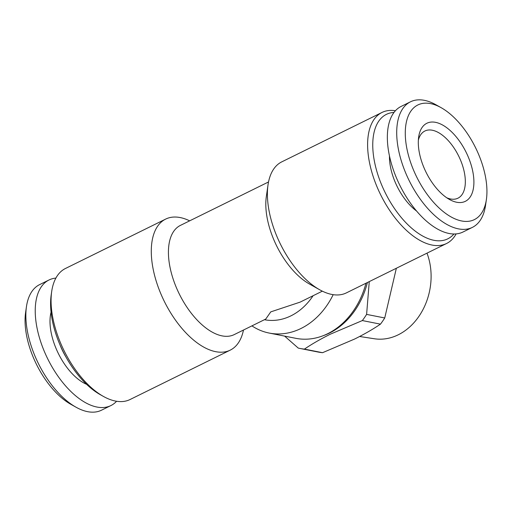 <?xml version="1.0" encoding="UTF-8"?>
<svg xmlns="http://www.w3.org/2000/svg" width="512" height="512" viewBox="0 0 512 512"><rect width="100%" height="100%" fill="white"/><g stroke="black" fill="none" stroke-linecap="round" stroke-linejoin="round"><path stroke-width="0.77" d="M486.4 199.456L485.555 205.299A70.003 36 -116.2 0 1 472.371 227.392A70.003 36 -116.2 0 1 458.4 228.858A70.003 36 -116.2 0 1 403.93 168.544A70.003 36 -116.2 0 1 410.47 101.811A70.003 36 -116.2 0 1 424.448 100.346A70.003 36 -116.2 0 1 436.019 104.813L441.171 107.699A63.917 32.87 -116.2 0 1 486.4 199.456A63.917 32.87 -116.2 0 1 461.606 220.96A63.917 32.87 -116.2 0 1 408.32 154.829A63.917 32.87 -116.2 0 1 430.605 103.622A63.917 32.87 -116.2 0 1 441.171 107.699M472.371 227.392L463.008 232.006A70.003 36 -116.2 0 1 449.037 233.472A70.003 36 -116.2 0 1 394.566 173.158A70.003 36 -116.2 0 1 401.107 106.432L410.47 101.811M456.659 202.246A43.52 22.387 -116.2 0 1 449.466 199.469A43.52 22.387 -116.2 0 1 418.669 136.992A43.52 22.387 -116.2 0 1 435.552 122.342A43.52 22.387 -116.2 0 1 471.834 167.379A43.52 22.387 -116.2 0 1 456.659 202.246M418.355 140.141A37.434 19.251 -116.2 0 1 424.87 131.021A37.434 19.251 -116.2 0 1 432.346 130.24A37.434 19.251 -116.2 0 1 461.472 162.496A37.434 19.251 -116.2 0 1 457.971 198.182A37.434 19.251 -116.2 0 1 450.502 198.963A37.434 19.251 -116.2 0 1 446.771 197.792M426.989 253.152A58.278 46.509 101.2 0 1 398.24 334.803A58.278 46.509 101.2 0 1 374.368 338.758L359.635 336.493M367.405 282.522A71.827 57.325 101.2 0 1 329.555 333.024A71.827 57.325 101.2 0 1 323.494 335.578M362.342 320.563L330.266 334.221C320.557 339.053 311.942 344.013 304.422 349.114L322.547 352.698L354.624 339.034C364.435 334.144 373.05 329.184 380.467 324.147L362.342 320.563A82.176 65.581 101.2 0 0 366.611 314.394L384.736 317.971L396.352 268.256M369.261 281.606L366.611 314.394M384.736 317.971A82.176 65.581 101.2 0 1 380.467 324.147M243.475 330.035A73.043 37.568 -116.2 0 1 230.234 350.138L130.029 399.533A73.043 37.568 -116.2 0 1 115.45 401.062A73.043 37.568 -116.2 0 1 103.373 396.403A73.043 37.568 -116.2 0 1 51.686 291.546A73.043 37.568 -116.2 0 1 65.44 268.493L165.645 219.104A73.043 37.568 -116.2 0 1 180.224 217.568A73.043 37.568 -116.2 0 1 189.651 220.838M230.234 350.138A73.043 37.568 -116.2 0 1 215.654 351.667A73.043 37.568 -116.2 0 1 158.816 288.73A73.043 37.568 -116.2 0 1 165.645 219.104M322.349 291.162L300.058 302.15L270.765 311.878L265.766 319.046L234.214 334.605A60.87 31.309 -116.2 0 1 222.067 335.878A60.87 31.309 -116.2 0 1 174.701 283.43A60.87 31.309 -116.2 0 1 180.39 225.408L268.525 181.965M456.122 233.907A73.043 37.568 -116.2 0 1 446.56 243.507A73.043 37.568 -116.2 0 1 431.981 245.037A73.043 37.568 -116.2 0 1 375.142 182.099A73.043 37.568 -116.2 0 1 381.971 112.467A73.043 37.568 -116.2 0 1 395.411 110.733M446.56 243.507L346.355 292.896A73.043 37.568 -116.2 0 1 331.776 294.432A73.043 37.568 -116.2 0 1 319.699 289.773A73.043 37.568 -116.2 0 1 268.013 184.915A73.043 37.568 -116.2 0 1 281.766 161.862L381.971 112.467M453.926 233.99A69.395 35.693 -116.2 0 1 433.901 240.301A69.395 35.693 -116.2 0 1 377.51 173.549A69.395 35.693 -116.2 0 1 394.003 112.422M319.699 289.773L309.395 283.987A60.87 31.309 -116.2 0 1 266.323 196.608L268.013 184.915M365.958 283.238A73.043 58.291 101.2 0 1 327.693 333.715A73.043 58.291 101.2 0 1 295.821 338.323L269.19 333.062A73.043 58.291 101.2 0 1 251.923 325.875M55.878 278.093A70.003 36 63.8 0 0 48.992 279.994L39.629 284.608A70.003 36 63.8 0 0 26.445 306.701A70.003 36 63.8 0 0 75.981 407.187A70.003 36 63.8 0 0 87.552 411.654A70.003 36 63.8 0 0 101.53 410.189L110.893 405.568A70.003 36 63.8 0 0 116.589 401.267M48.992 279.994A70.003 36 63.8 0 0 42.451 346.72A70.003 36 63.8 0 0 96.922 407.04A70.003 36 63.8 0 0 110.893 405.568M103.373 396.403L100.282 394.669A69.395 35.693 -116.2 0 1 51.174 295.053L51.686 291.546M26.445 306.701L25.6 312.544A63.917 32.87 63.8 0 0 70.829 404.301L75.981 407.187M59.987 344.832A43.219 22.227 63.8 0 0 66.163 357.363M51.059 312.179A46.874 24.109 63.8 0 0 86.618 384.333M333.178 294.675A73.043 58.291 101.2 0 1 269.19 333.062M313.101 295.718A60.87 48.576 101.2 0 1 264.422 319.712M389.466 156.006A43.219 22.227 63.8 0 0 416.595 211.04M322.547 352.698A82.176 65.581 101.2 0 1 317.862 351.987L299.738 348.403A82.176 65.581 101.2 0 1 298.253 348.09L284.621 336.115M304.422 349.114A82.176 65.581 101.2 0 1 299.738 348.403"/></g></svg>
